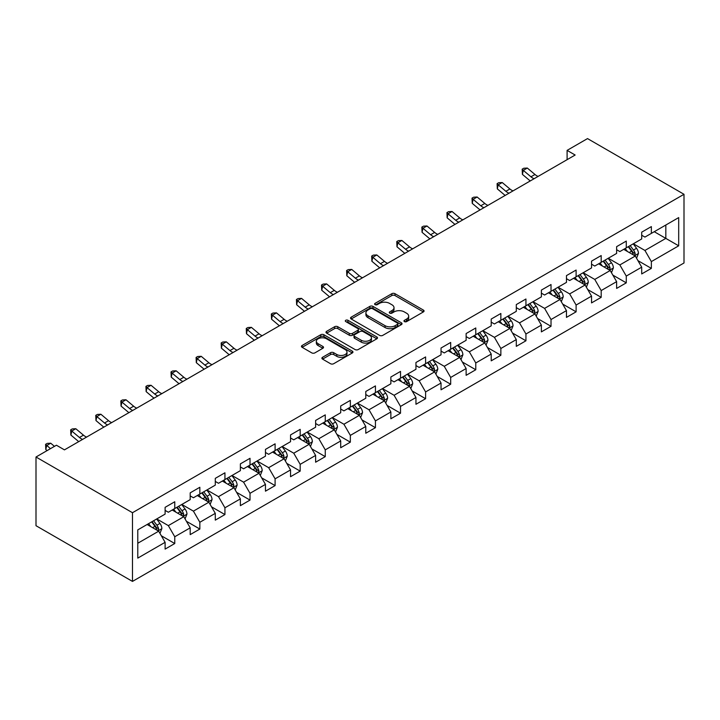 <?xml version="1.0" encoding="UTF-8"?>
<svg xmlns="http://www.w3.org/2000/svg" width="720" height="720" viewBox="0 0 720 720"><rect width="100%" height="100%" fill="white"/><g stroke="black" fill="none" stroke-linecap="round" stroke-linejoin="round"><path stroke-width="1.08" d="M404.424 321.597A1.566 0.9 0 0 0 406.638 321.597L423.405 311.913A2.232 1.287 0 0 0 424.053 311.004A2.232 1.287 0 0 0 423.405 310.086L394.992 293.688A2.232 1.287 0 0 0 391.833 293.688L375.066 303.372A1.566 0.9 0 0 0 374.607 304.011A1.566 0.9 0 0 0 375.066 304.641A1.566 0.9 0 0 0 377.28 304.641L379.449 303.39A7.146 4.122 0 0 1 389.547 303.39L391.914 304.758A7.146 4.122 0 0 1 394.011 307.674A7.146 4.122 0 0 1 391.914 310.59L389.745 311.841A1.566 0.9 0 0 0 389.286 312.48A1.566 0.9 0 0 0 389.745 313.119A1.566 0.9 0 0 0 391.959 313.119L394.128 311.868A7.146 4.122 0 0 1 404.226 311.868L406.593 313.236A7.146 4.122 0 0 1 408.69 316.152A7.146 4.122 0 0 1 406.593 319.068L404.424 320.319A1.566 0.9 0 0 0 403.965 320.958A1.566 0.9 0 0 0 404.424 321.597L404.424 320.319M322.551 357.291A2.232 1.287 0 0 0 321.894 358.2A2.232 1.287 0 0 0 322.551 359.109L330.516 363.717A2.232 1.287 0 0 0 333.675 363.717L352.305 352.962A2.232 1.287 0 0 0 352.953 352.053A2.232 1.287 0 0 0 352.305 351.144L323.892 334.737A2.232 1.287 0 0 0 320.733 334.737L302.112 345.492A2.232 1.287 0 0 0 301.455 346.401A2.232 1.287 0 0 0 302.112 347.31L311.742 352.872A2.232 1.287 0 0 0 314.892 352.872L322.866 348.273A2.232 1.287 0 0 0 323.523 347.355A2.232 1.287 0 0 0 322.866 346.446L318.087 343.692A5.967 3.447 0 0 1 316.341 341.253A5.967 3.447 0 0 1 320.031 338.067A5.967 3.447 0 0 1 326.538 338.814L345.24 349.614A5.967 3.447 0 0 1 346.986 352.053A5.967 3.447 0 0 1 343.305 355.239A5.967 3.447 0 0 1 336.798 354.492L333.675 352.692A2.232 1.287 0 0 0 330.516 352.692L322.551 357.291L322.551 359.109M684 194.292L587.52 138.591L567.099 150.381L575.145 155.025L64.458 449.865L56.421 445.221L36 457.011L132.48 512.712L684 194.292L684 262.989L132.48 581.409L132.48 512.712M379.602 335.376A2.232 1.287 0 0 0 382.761 335.376L401.382 324.621A2.232 1.287 0 0 0 402.039 323.712A2.232 1.287 0 0 0 401.382 322.803L372.978 306.396A2.232 1.287 0 0 0 369.819 306.396L351.198 317.151A2.232 1.287 0 0 0 350.541 318.06A2.232 1.287 0 0 0 351.198 318.978L379.602 335.376M346.374 321.93A1.566 0.9 0 0 1 347.958 322.155L376.812 338.814L358.218 349.542A2.232 1.287 0 0 1 355.059 349.542L326.655 333.144L326.655 331.317A2.232 1.287 0 0 0 325.998 332.235A2.232 1.287 0 0 0 326.655 333.144M326.655 331.317L334.62 326.718A2.232 1.287 0 0 1 337.779 326.718L349.299 333.369A2.232 1.287 0 0 0 352.458 333.369L357.75 330.318A2.232 1.287 0 0 0 358.398 329.409A2.232 1.287 0 0 0 357.75 328.5L345.753 321.57A1.566 0.9 0 0 1 345.294 320.931A1.566 0.9 0 0 1 346.257 320.103A1.566 0.9 0 0 1 347.958 320.292L376.848 336.969A2.232 1.287 0 0 1 377.496 337.878A2.232 1.287 0 0 1 376.848 338.796L376.848 336.969M161.343 535.779L174.762 543.528L174.762 536.751L190.197 527.841L190.197 534.618L199.845 529.047L199.845 522.27L215.289 513.36L215.289 520.137L224.937 514.566L224.937 507.789L240.372 498.879L240.372 505.656L250.02 500.085L250.02 493.308L265.455 484.398L265.455 491.175L275.103 485.604L275.103 478.827L290.538 469.917L290.538 476.694L300.186 471.123L300.186 464.346L315.621 455.436L315.621 462.213L325.269 456.642L325.269 449.865L340.704 440.955L340.704 447.732L350.352 442.161L350.352 435.384L365.787 426.465L365.787 433.242L375.435 427.68L375.435 420.903L390.87 411.984L390.87 418.761L400.518 413.19L400.518 406.413L415.953 397.503L415.953 404.28L425.601 398.709L425.601 391.932L441.036 383.022L441.036 389.799L450.684 384.228L450.684 377.451L466.128 368.541L466.128 375.318L475.776 369.747L475.776 362.97L491.211 354.06L491.211 360.837L500.859 355.266L500.859 348.489L516.294 339.579L516.294 346.356L525.942 340.785L525.942 334.008L541.377 325.098L541.377 331.875L551.025 326.304L551.025 319.527L566.46 310.617L566.46 317.394L576.108 311.823L576.108 305.046L591.543 296.127L591.543 302.904L601.191 297.342L601.191 290.565L616.626 281.646L616.626 288.423L626.274 282.852L626.274 276.075L641.709 267.165L641.709 273.942L651.357 268.371L651.357 261.594L678.69 245.817L678.69 217.593L665.829 225.018L665.829 238.392L678.69 245.817M174.762 543.528L165.114 549.099L165.114 542.322L137.781 558.108L137.781 529.884L165.114 514.107L165.114 507.33L174.762 501.759L174.762 508.536L190.197 499.626L190.197 492.849L199.845 487.278L199.845 494.055L215.289 485.136L215.289 478.359L224.937 472.797L224.937 479.565L240.372 470.655L240.372 463.878L250.02 458.307L250.02 465.084L265.455 456.174L265.455 449.397L275.103 443.826L275.103 450.603L290.538 441.693L290.538 434.916L300.186 429.345L300.186 436.122L315.621 427.212L315.621 420.435L325.269 414.864L325.269 421.641L340.704 412.731L340.704 405.954L350.352 400.383L350.352 407.16L365.787 398.25L365.787 391.473L375.435 385.902L375.435 392.679L390.87 383.769L390.87 376.992L400.518 371.421L400.518 378.198L415.953 369.279L415.953 362.502L425.601 356.94L425.601 363.717L441.036 354.798L441.036 348.021L450.684 342.45L450.684 349.227L466.128 340.317L466.128 333.54L475.776 327.969L475.776 334.746L491.211 325.836L491.211 319.059L500.859 313.488L500.859 320.265L516.294 311.355L516.294 304.578L525.942 299.007L525.942 305.784L541.377 296.874L541.377 290.097L551.025 284.526L551.025 291.303L566.46 282.393L566.46 275.616L576.108 270.045L576.108 276.822L591.543 267.912L591.543 261.135L601.191 255.564L601.191 262.341L616.626 253.431L616.626 246.654L626.274 241.083L626.274 247.86L641.709 238.941L641.709 232.164L651.357 226.602L651.357 233.379L678.69 217.593M172.188 510.021L183.771 516.699L168.336 525.618L156.753 518.931M165.114 510.39L168.336 512.244L174.762 508.536M168.336 525.618L174.762 536.751M183.771 516.699L190.197 527.841M197.28 495.54L208.854 502.218L193.419 511.137L181.836 504.45M190.197 495.909L193.419 497.763L199.845 494.055M193.419 511.137L199.845 522.27M208.854 502.218L215.289 513.36M222.363 481.059L233.937 487.737L218.502 496.647L206.928 489.969M215.289 481.428L218.502 483.282L224.937 479.565M218.502 496.647L224.937 507.789M233.937 487.737L240.372 498.879M247.446 466.569L259.02 473.256L243.585 482.166L232.011 475.488M240.372 466.947L243.585 468.801L250.02 465.084M243.585 482.166L250.02 493.308M259.02 473.256L265.455 484.398M272.529 452.088L284.103 458.775L268.668 467.685L257.094 461.007M265.455 452.466L268.668 454.32L275.103 450.603M268.668 467.685L275.103 478.827M284.103 458.775L290.538 469.917M297.612 437.607L309.186 444.294L293.751 453.204L282.177 446.517M290.538 437.976L293.751 439.839L300.186 436.122M293.751 453.204L300.186 464.346M309.186 444.294L315.621 455.436M322.695 423.126L334.269 429.813L318.834 438.723L307.26 432.036M315.621 423.495L318.834 425.358L325.269 421.641M318.834 438.723L325.269 449.865M334.269 429.813L340.704 440.955M347.778 408.645L359.361 415.332L343.917 424.242L332.343 417.555M340.704 409.014L343.917 410.877L350.352 407.16M343.917 424.242L350.352 435.384M359.361 415.332L365.787 426.465M372.861 394.164L384.444 400.851L369 409.761L357.426 403.074M365.787 394.533L369 396.387L375.435 392.679M369 409.761L375.435 420.903M384.444 400.851L390.87 411.984M397.944 379.683L409.527 386.361L394.092 395.28L382.509 388.593M390.87 380.052L394.092 381.906L400.518 378.198M394.092 395.28L400.518 406.413M409.527 386.361L415.953 397.503M423.027 365.202L434.61 371.88L419.175 380.799L407.592 374.112M415.953 365.571L419.175 367.425L425.601 363.717M419.175 380.799L425.601 391.932M434.61 371.88L441.036 383.022M448.119 350.721L459.693 357.399L444.258 366.309L432.675 359.631M441.036 351.09L444.258 352.944L450.684 349.227M444.258 366.309L450.684 377.451M459.693 357.399L466.128 368.541M473.202 336.231L484.776 342.918L469.341 351.828L457.767 345.15M466.128 336.609L469.341 338.463L475.776 334.746M469.341 351.828L475.776 362.97M484.776 342.918L491.211 354.06M498.285 321.75L509.859 328.437L494.424 337.347L482.85 330.669M491.211 322.128L494.424 323.982L500.859 320.265M494.424 337.347L500.859 348.489M509.859 328.437L516.294 339.579M523.368 307.269L534.942 313.956L519.507 322.866L507.933 316.179M516.294 307.638L519.507 309.501L525.942 305.784M519.507 322.866L525.942 334.008M534.942 313.956L541.377 325.098M548.451 292.788L560.025 299.475L544.59 308.385L533.016 301.698M541.377 293.157L544.59 295.02L551.025 291.303M544.59 308.385L551.025 319.527M560.025 299.475L566.46 310.617M573.534 278.307L585.108 284.994L569.673 293.904L558.099 287.217M566.46 278.676L569.673 280.53L576.108 276.822M569.673 293.904L576.108 305.046M585.108 284.994L591.543 296.127M598.617 263.826L610.2 270.513L594.756 279.423L583.182 272.736M591.543 264.195L594.756 266.049L601.191 262.341M594.756 279.423L601.191 290.565M610.2 270.513L616.626 281.646M623.7 249.345L635.283 256.023L619.839 264.942L608.265 258.255M616.626 249.714L619.839 251.568L626.274 247.86M619.839 264.942L626.274 276.075M635.283 256.023L641.709 267.165M654.255 231.705L665.829 238.392L644.931 250.452L633.348 243.774M641.709 235.233L644.931 237.087L651.357 233.379M644.931 250.452L651.357 261.594M36 457.011L36 525.708L132.48 581.409M567.099 150.381L567.099 159.669M137.781 543.258L158.688 531.189L147.105 524.502M158.688 531.189L165.114 542.322M637.929 260.622L651.357 268.371M612.846 275.103L626.274 282.852M587.763 289.584L601.191 297.342M562.68 304.065L576.108 311.823M537.597 318.546L551.025 326.304M512.514 333.036L525.942 340.785M487.431 347.517L500.859 355.266M462.348 361.998L475.776 369.747M437.265 376.479L450.684 384.228M412.182 390.96L425.601 398.709M387.09 405.441L400.518 413.19M362.007 419.922L375.435 427.68M336.924 434.403L350.352 442.161M311.841 448.893L325.269 456.642M286.758 463.374L300.186 471.123M261.675 477.855L275.103 485.604M236.592 492.336L250.02 500.085M211.509 506.817L224.937 514.566M186.426 521.298L199.845 529.047M405.045 321.813L406.593 320.922A7.146 4.122 0 0 0 408.69 318.006L408.69 316.152M394.011 307.674L394.011 309.528A7.146 4.122 0 0 1 391.914 312.444L390.375 313.335M423.378 311.931L394.992 295.542A2.232 1.287 0 0 0 391.833 295.542L375.696 304.866M401.355 324.639L372.978 308.259A2.232 1.287 0 0 0 369.819 308.259L351.225 318.987M397.44 324.351A1.566 0.9 0 0 0 397.899 323.712A1.566 0.9 0 0 0 397.44 323.073L372.501 308.673A1.566 0.9 0 0 0 370.296 308.673L368.001 309.996A7.146 4.122 0 0 0 365.913 312.912A7.146 4.122 0 0 0 368.001 315.828L385.047 325.674A7.146 4.122 0 0 0 395.154 325.674L397.44 324.351L397.44 326.205A1.566 0.9 0 0 0 397.899 325.566L397.899 323.712M365.913 312.912L365.913 314.775A7.146 4.122 0 0 0 368.001 317.691L368.001 315.828M397.44 326.205L395.154 327.528A7.146 4.122 0 0 1 385.047 327.528L368.001 317.691M326.682 333.162L334.62 328.572L334.62 326.718M358.398 329.409L358.398 331.263A2.232 1.287 0 0 1 357.75 332.172L352.458 335.232A2.232 1.287 0 0 1 349.299 335.232L337.779 328.572A2.232 1.287 0 0 0 334.62 328.572M361.26 340.272A5.967 3.447 0 0 0 367.767 341.019A5.967 3.447 0 0 0 371.448 337.833A5.967 3.447 0 0 0 369.702 335.394L363.114 331.596A2.232 1.287 0 0 0 359.955 331.596L354.672 334.647A2.232 1.287 0 0 0 354.015 335.556A2.232 1.287 0 0 0 354.672 336.465L361.26 340.272L361.26 342.126A5.967 3.447 0 0 0 367.767 342.873A5.967 3.447 0 0 0 371.448 339.696L371.448 337.833M354.015 335.556L354.015 337.419A2.232 1.287 0 0 0 354.672 338.328L354.672 336.465M361.26 342.126L354.672 338.328M346.986 352.053L346.986 353.907A5.967 3.447 0 0 1 343.305 357.093A5.967 3.447 0 0 1 336.798 356.346L333.675 354.546A2.232 1.287 0 0 0 330.516 354.546L322.578 359.127M316.341 341.253L316.341 343.107A5.967 3.447 0 0 0 318.087 345.546L318.087 343.692M322.839 348.291L318.087 345.546M352.269 352.98L323.892 336.591A2.232 1.287 0 0 0 320.733 336.591L302.139 347.328L302.112 345.492M636.552 258.228L638.46 253.404A6.03 3.483 -120 0 0 636.543 248.274L633.222 243.846M627.435 251.496L625.185 248.49M634.347 255.492L635.211 253.665A6.03 3.483 -120 0 0 633.483 250.038L630.162 245.61M628.659 246.483L632.34 251.397A3.069 1.773 60 0 1 632.898 252.333L635.211 253.665M628.236 246.726L631.557 251.154A6.03 3.483 60 0 1 633.276 254.781M534.096 178.722A11.367 6.561 60 0 1 530.955 176.814L523.287 170.37L522.396 174.375L530.064 180.819A17.055 9.846 -120 0 0 530.226 180.954M538.11 176.4A11.367 6.561 60 0 1 534.978 174.492L527.31 168.048L523.287 170.37L522.189 169.164L523.8 168.237L527.31 168.048M522.396 174.375L522.189 169.164M611.469 272.709L613.377 267.894A6.03 3.483 -120 0 0 611.46 262.755L608.139 258.327M602.352 265.977L600.093 262.971M609.264 269.973L610.128 268.146A6.03 3.483 -120 0 0 608.4 264.519L605.079 260.091M603.576 260.964L607.257 265.878A3.069 1.773 60 0 1 607.815 266.814L610.128 268.146M603.153 261.207L606.474 265.635A6.03 3.483 60 0 1 608.193 269.262M586.386 287.19L588.294 282.375A6.03 3.483 -120 0 0 586.368 277.245L583.056 272.808M577.269 280.458L575.01 277.452M584.181 284.454L585.045 282.627A6.03 3.483 -120 0 0 583.317 279.009L579.996 274.572M578.484 275.445L582.174 280.359A3.069 1.773 60 0 1 582.732 281.295L585.045 282.627M578.07 275.688L581.391 280.116A6.03 3.483 60 0 1 583.11 283.743M509.013 193.203A11.367 6.561 60 0 1 505.872 191.295L498.204 184.851L497.313 188.865L504.981 195.3A17.055 9.846 -120 0 0 505.143 195.435M513.027 190.881A11.367 6.561 60 0 1 509.895 188.973L502.227 182.529L498.204 184.851L497.106 183.645L498.717 182.718L502.227 182.529M497.313 188.865L497.106 183.645M483.93 207.684A11.367 6.561 60 0 1 480.789 205.776L473.121 199.332L472.23 203.346L479.898 209.781A17.055 9.846 -120 0 0 480.06 209.916M487.944 205.362A11.367 6.561 60 0 1 484.803 203.454L477.144 197.01L473.121 199.332L472.023 198.126L473.634 197.199L477.144 197.01M472.23 203.346L472.023 198.126M561.294 301.671L563.211 296.856A6.03 3.483 -120 0 0 561.285 291.726L557.973 287.289M552.186 294.948L549.927 291.933M559.098 298.935L559.962 297.108A6.03 3.483 -120 0 0 558.234 293.49L554.913 289.053M553.401 289.926L557.082 294.84A3.069 1.773 60 0 1 557.64 295.776L559.962 297.108M552.987 290.169L556.299 294.597A6.03 3.483 60 0 1 558.027 298.224M536.211 316.152L538.128 311.337A6.03 3.483 -120 0 0 536.202 306.207L532.881 301.779M527.103 309.429L524.844 306.414M534.015 313.416L534.87 311.589A6.03 3.483 -120 0 0 533.151 307.971L529.83 303.543M528.318 304.407L531.999 309.321A3.069 1.773 60 0 1 532.557 310.257L534.87 311.589M527.904 304.65L531.216 309.087A6.03 3.483 60 0 1 532.944 312.705M511.128 330.633L513.045 325.818A6.03 3.483 -120 0 0 511.119 320.688L507.798 316.26M502.02 323.91L499.761 320.895M508.923 327.897L509.787 326.079A6.03 3.483 -120 0 0 508.068 322.452L504.747 318.024M503.235 318.888L506.916 323.811A3.069 1.773 60 0 1 507.474 324.738L509.787 326.079M502.821 319.131L506.133 323.568A6.03 3.483 60 0 1 507.861 327.186M458.838 222.165A11.367 6.561 60 0 1 455.706 220.257L448.038 213.813L447.147 217.827L454.806 224.271A17.055 9.846 -120 0 0 454.977 224.406M462.861 219.852A11.367 6.561 60 0 1 459.72 217.935L452.061 211.491L448.038 213.813L446.94 212.607L448.551 211.68L452.061 211.491M447.147 217.827L446.94 212.607M433.755 236.655A11.367 6.561 60 0 1 430.623 234.738L422.955 228.294L422.064 232.308L429.723 238.752A17.055 9.846 -120 0 0 429.885 238.887M437.778 234.333A11.367 6.561 60 0 1 434.637 232.416L426.978 225.981L422.955 228.294L421.857 227.088L423.468 226.161L426.978 225.981M422.064 232.308L421.857 227.088M408.672 251.136A11.367 6.561 60 0 1 405.531 249.219L397.872 242.784L396.981 246.789L404.64 253.233A17.055 9.846 -120 0 0 404.802 253.368M412.695 248.814A11.367 6.561 60 0 1 409.554 246.897L401.895 240.462L397.872 242.784L396.774 241.569L398.376 240.642L401.895 240.462M396.981 246.789L396.774 241.569M486.045 345.123L487.962 340.299A6.03 3.483 -120 0 0 486.036 335.169L482.715 330.741M476.928 338.391L474.678 335.385M483.84 342.378L484.704 340.56A6.03 3.483 -120 0 0 482.985 336.933L479.664 332.505M478.152 333.378L481.833 338.292A3.069 1.773 60 0 1 482.391 339.219L484.704 340.56M477.729 333.621L481.05 338.049A6.03 3.483 60 0 1 482.778 341.667M383.589 265.617A11.367 6.561 60 0 1 380.448 263.7L372.789 257.265L371.898 261.27L379.557 267.714A17.055 9.846 -120 0 0 379.719 267.849M387.612 263.295A11.367 6.561 60 0 1 384.471 261.378L376.812 254.943L372.789 257.265L371.691 256.059L373.293 255.123L376.812 254.943M371.898 261.27L371.691 256.059M460.962 359.604L462.879 354.78A6.03 3.483 -120 0 0 460.953 349.65L457.632 345.222M451.845 352.872L449.595 349.866M458.757 356.859L459.621 355.041A6.03 3.483 -120 0 0 457.893 351.414L454.581 346.986M453.069 347.859L456.75 352.773A3.069 1.773 60 0 1 457.308 353.7L459.621 355.041M452.646 348.102L455.967 352.53A6.03 3.483 60 0 1 457.695 356.157M358.506 280.098A11.367 6.561 60 0 1 355.365 278.181L347.706 271.746L346.815 275.751L354.474 282.195A17.055 9.846 -120 0 0 354.636 282.33M362.529 277.776A11.367 6.561 60 0 1 359.388 275.868L351.72 269.424L347.706 271.746L346.608 270.54L348.21 269.613L351.72 269.424M346.815 275.751L346.608 270.54M435.879 374.085L437.787 369.261A6.03 3.483 -120 0 0 435.87 364.131L432.549 359.703M426.762 367.353L424.512 364.347M433.674 371.34L434.538 369.522A6.03 3.483 -120 0 0 432.81 365.895L429.498 361.467M427.986 362.34L431.667 367.254A3.069 1.773 60 0 1 432.225 368.19L434.538 369.522M427.563 362.583L430.884 367.011A6.03 3.483 60 0 1 432.612 370.638M333.423 294.579A11.367 6.561 60 0 1 330.282 292.671L322.623 286.227L321.723 290.232L329.391 296.676A17.055 9.846 -120 0 0 329.553 296.811M337.446 292.257A11.367 6.561 60 0 1 334.305 290.349L326.637 283.905L322.623 286.227L321.516 285.021L323.127 284.094L326.637 283.905M321.723 290.232L321.516 285.021M410.796 388.566L412.704 383.751A6.03 3.483 -120 0 0 410.787 378.612L407.466 374.184M401.679 381.834L399.429 378.828M408.591 385.83L409.455 384.003A6.03 3.483 -120 0 0 407.727 380.376L404.415 375.948M402.903 376.821L406.584 381.735A3.069 1.773 60 0 1 407.142 382.671L409.455 384.003M402.48 377.064L405.801 381.492A6.03 3.483 60 0 1 407.529 385.119M308.34 309.06A11.367 6.561 60 0 1 305.199 307.152L297.54 300.708L296.64 304.722L304.308 311.157A17.055 9.846 -120 0 0 304.47 311.292M312.354 306.738A11.367 6.561 60 0 1 309.222 304.83L301.554 298.386L297.54 300.708L296.433 299.502L298.044 298.575L301.554 298.386M296.64 304.722L296.433 299.502M385.713 403.047L387.621 398.232A6.03 3.483 -120 0 0 385.704 393.093L382.383 388.665M376.596 396.315L374.346 393.309M383.508 400.311L384.372 398.484A6.03 3.483 -120 0 0 382.644 394.857L379.323 390.429M377.82 391.302L381.501 396.216A3.069 1.773 60 0 1 382.059 397.152L384.372 398.484M377.397 391.545L380.718 395.973A6.03 3.483 60 0 1 382.437 399.6M283.257 323.541A11.367 6.561 60 0 1 280.116 321.633L272.448 315.189L271.557 319.203L279.225 325.638A17.055 9.846 -120 0 0 279.387 325.773M287.271 321.219A11.367 6.561 60 0 1 284.139 319.311L276.471 312.867L272.448 315.189L271.35 313.983L272.961 313.056L276.471 312.867M271.557 319.203L271.35 313.983M360.63 417.528L362.538 412.713A6.03 3.483 -120 0 0 360.621 407.583L357.3 403.146M351.513 410.796L349.254 407.79M358.425 414.792L359.289 412.965A6.03 3.483 -120 0 0 357.561 409.347L354.24 404.91M352.737 405.783L356.418 410.697A3.069 1.773 60 0 1 356.976 411.633L359.289 412.965M352.314 406.026L355.635 410.454A6.03 3.483 60 0 1 357.354 414.081M258.174 338.022A11.367 6.561 60 0 1 255.033 336.114L247.365 329.67L246.474 333.684L254.142 340.119A17.055 9.846 -120 0 0 254.304 340.263M262.188 335.7A11.367 6.561 60 0 1 259.056 333.792L251.388 327.348L247.365 329.67L246.267 328.464L247.878 327.537L251.388 327.348M246.474 333.684L246.267 328.464M335.547 432.009L337.455 427.194A6.03 3.483 -120 0 0 335.529 422.064L332.217 417.627M326.43 425.286L324.171 422.271M333.342 429.273L334.206 427.446A6.03 3.483 -120 0 0 332.478 423.828L329.157 419.391M327.654 420.264L331.335 425.178A3.069 1.773 60 0 1 331.893 426.114L334.206 427.446M327.231 420.507L330.552 424.935A6.03 3.483 60 0 1 332.271 428.562M233.091 352.503A11.367 6.561 60 0 1 229.95 350.595L222.282 344.151L221.391 348.165L229.059 354.609A17.055 9.846 -120 0 0 229.221 354.744M237.105 350.19A11.367 6.561 60 0 1 233.964 348.273L226.305 341.829L222.282 344.151L221.184 342.945L222.795 342.018L226.305 341.829M221.391 348.165L221.184 342.945M310.455 446.49L312.372 441.675A6.03 3.483 -120 0 0 310.446 436.545L307.134 432.117M301.347 439.767L299.088 436.752M308.259 443.754L309.123 441.936A6.03 3.483 -120 0 0 307.395 438.309L304.074 433.881M302.562 434.745L306.243 439.659A3.069 1.773 60 0 1 306.801 440.595L309.123 441.936M302.148 434.988L305.469 439.425A6.03 3.483 60 0 1 307.188 443.043M207.999 366.993A11.367 6.561 60 0 1 204.867 365.076L197.199 358.632L196.308 362.646L203.967 369.09A17.055 9.846 -120 0 0 204.138 369.225M212.022 364.671A11.367 6.561 60 0 1 208.881 362.754L201.222 356.319L197.199 358.632L196.101 357.426L197.712 356.499L201.222 356.319M196.308 362.646L196.101 357.426M285.372 460.971L287.289 456.156A6.03 3.483 -120 0 0 285.363 451.026L282.042 446.598M276.264 454.248L274.005 451.233M283.176 458.235L284.031 456.417A6.03 3.483 -120 0 0 282.312 452.79L278.991 448.362M277.479 449.235L281.16 454.149A3.069 1.773 60 0 1 281.718 455.076L284.031 456.417M277.065 449.469L280.377 453.906A6.03 3.483 60 0 1 282.105 457.524M182.916 381.474A11.367 6.561 60 0 1 179.784 379.557L172.116 373.122L171.225 377.127L178.884 383.571A17.055 9.846 -120 0 0 179.046 383.706M186.939 379.152A11.367 6.561 60 0 1 183.798 377.235L176.139 370.8L172.116 373.122L171.018 371.916L172.629 370.98L176.139 370.8M171.225 377.127L171.018 371.916M260.289 475.461L262.206 470.637A6.03 3.483 -120 0 0 260.28 465.507L256.959 461.079M251.181 468.729L248.922 465.723M258.093 472.716L258.948 470.898A6.03 3.483 -120 0 0 257.229 467.271L253.908 462.843M252.396 463.716L256.077 468.63A3.069 1.773 60 0 1 256.635 469.557L258.948 470.898M251.982 463.959L255.294 468.387A6.03 3.483 60 0 1 257.022 472.014M157.833 395.955A11.367 6.561 60 0 1 154.701 394.038L147.033 387.603L146.142 391.608L153.801 398.052A17.055 9.846 -120 0 0 153.963 398.187M161.856 393.633A11.367 6.561 60 0 1 158.715 391.716L151.056 385.281L147.033 387.603L145.935 386.397L147.537 385.461L151.056 385.281M146.142 391.608L145.935 386.397M235.206 489.942L237.123 485.118A6.03 3.483 -120 0 0 235.197 479.988L231.876 475.56M226.089 483.21L223.839 480.204M233.001 487.197L233.865 485.379A6.03 3.483 -120 0 0 232.146 481.752L228.825 477.324M227.313 478.197L230.994 483.111A3.069 1.773 60 0 1 231.552 484.038L233.865 485.379M226.89 478.44L230.211 482.868A6.03 3.483 60 0 1 231.939 486.495M132.75 410.436A11.367 6.561 60 0 1 129.609 408.519L121.95 402.084L121.059 406.089L128.718 412.533A17.055 9.846 -120 0 0 128.88 412.668M136.773 408.114A11.367 6.561 60 0 1 133.632 406.206L125.973 399.762L121.95 402.084L120.852 400.878L122.454 399.951L125.973 399.762M121.059 406.089L120.852 400.878M210.123 504.423L212.04 499.599A6.03 3.483 -120 0 0 210.114 494.469L206.793 490.041M201.006 497.691L198.756 494.685M207.918 501.687L208.782 499.86A6.03 3.483 -120 0 0 207.063 496.233L203.742 491.805M202.23 492.678L205.911 497.592A3.069 1.773 60 0 1 206.469 498.528L208.782 499.86M201.807 492.921L205.128 497.349A6.03 3.483 60 0 1 206.856 500.976M107.667 424.917A11.367 6.561 60 0 1 104.526 423.009L96.867 416.565L95.976 420.57L103.635 427.014A17.055 9.846 -120 0 0 103.797 427.149M111.69 422.595A11.367 6.561 60 0 1 108.549 420.687L100.881 414.243L96.867 416.565L95.769 415.359L97.371 414.432L100.881 414.243M95.976 420.57L95.769 415.359M185.04 518.904L186.957 514.089A6.03 3.483 -120 0 0 185.031 508.95L181.71 504.522M175.923 512.172L173.673 509.166M182.835 516.168L183.699 514.341A6.03 3.483 -120 0 0 181.971 510.714L178.659 506.286M177.147 507.159L180.828 512.073A3.069 1.773 60 0 1 181.386 513.009L183.699 514.341M176.724 507.402L180.045 511.83A6.03 3.483 60 0 1 181.773 515.457M82.584 439.398A11.367 6.561 60 0 1 79.443 437.49L71.784 431.046L70.884 435.06L78.552 441.495A17.055 9.846 -120 0 0 78.714 441.63M86.607 437.076A11.367 6.561 60 0 1 83.466 435.168L75.798 428.724L71.784 431.046L70.677 429.84L72.288 428.913L75.798 428.724M70.884 435.06L70.677 429.84M159.957 533.385L161.865 528.57A6.03 3.483 -120 0 0 159.948 523.44L156.627 519.003M150.84 526.653L148.59 523.647M157.752 530.649L158.616 528.822A6.03 3.483 -120 0 0 156.888 525.204L153.576 520.767M152.064 521.64L155.745 526.554A3.069 1.773 60 0 1 156.303 527.49L158.616 528.822M151.641 521.883L154.962 526.311A6.03 3.483 60 0 1 156.69 529.938M54.459 446.355L50.715 443.205L46.701 445.527L45.801 449.541L47.079 450.612M50.436 448.677L45.594 444.321L47.205 443.394L50.715 443.205M45.801 449.541L45.594 444.321M406.593 320.922L406.593 319.068M389.745 313.119L389.745 311.841M391.914 312.444L391.914 310.59M375.066 304.641L375.066 303.372M391.833 295.542L391.833 293.688M394.992 295.542L394.992 293.688M423.405 311.913L423.405 310.086M351.198 318.978L351.198 317.151M369.819 308.259L369.819 306.396M372.978 308.259L372.978 306.396M401.382 324.621L401.382 322.803M385.047 327.528L385.047 325.674M395.154 327.528L395.154 325.674M337.779 328.572L337.779 326.718M349.299 335.232L349.299 333.369M352.458 335.232L352.458 333.369M357.75 332.172L357.75 330.318M347.958 322.155L347.958 320.292M330.516 354.546L330.516 352.692M333.675 354.546L333.675 352.692M336.798 356.346L336.798 354.492M322.866 348.273L322.866 346.446M320.733 336.591L320.733 334.737M323.892 336.591L323.892 334.737M352.305 352.962L352.305 351.144M634.689 255.681L638.424 253.521M633.483 250.038L636.543 248.274M629.199 252.513L631.557 251.154M530.955 176.814L534.978 174.492M609.597 270.162L613.341 268.011M608.4 264.519L611.46 262.755M604.116 266.994L606.474 265.635M584.514 284.643L588.258 282.492M583.317 279.009L586.368 277.245M579.033 281.484L581.391 280.116M505.872 191.295L509.895 188.973M480.789 205.776L484.803 203.454M559.431 299.133L563.175 296.973M558.234 293.49L561.285 291.726M553.95 295.965L556.299 294.597M534.348 313.614L538.083 311.454M533.151 307.971L536.202 306.207M528.867 310.446L531.216 309.087M509.265 328.095L513 325.935M508.068 322.452L511.119 320.688M503.775 324.927L506.133 323.568M455.706 220.257L459.72 217.935M430.623 234.738L434.637 232.416M405.531 249.219L409.554 246.897M484.182 342.576L487.917 340.416M482.985 336.933L486.036 335.169M478.692 339.408L481.05 338.049M380.448 263.7L384.471 261.378M459.099 357.057L462.834 354.897M457.893 351.414L460.953 349.65M453.609 353.889L455.967 352.53M355.365 278.181L359.388 275.868M434.016 371.538L437.751 369.378M432.81 365.895L435.87 364.131M428.526 368.37L430.884 367.011M330.282 292.671L334.305 290.349M408.933 386.019L412.668 383.859M407.727 380.376L410.787 378.612M403.443 382.851L405.801 381.492M305.199 307.152L309.222 304.83M383.85 400.5L387.585 398.349M382.644 394.857L385.704 393.093M378.36 397.332L380.718 395.973M280.116 321.633L284.139 319.311M358.758 414.981L362.502 412.83M357.561 409.347L360.621 407.583M353.277 411.822L355.635 410.454M255.033 336.114L259.056 333.792M333.675 429.471L337.419 427.311M332.478 423.828L335.529 422.064M328.194 426.303L330.552 424.935M229.95 350.595L233.964 348.273M308.592 443.952L312.336 441.792M307.395 438.309L310.446 436.545M303.111 440.784L305.469 439.425M204.867 365.076L208.881 362.754M283.509 458.433L287.253 456.273M282.312 452.79L285.363 451.026M278.028 455.265L280.377 453.906M179.784 379.557L183.798 377.235M258.426 472.914L262.161 470.754M257.229 467.271L260.28 465.507M252.936 469.746L255.294 468.387M154.701 394.038L158.715 391.716M233.343 487.395L237.078 485.235M232.146 481.752L235.197 479.988M227.853 484.227L230.211 482.868M129.609 408.519L133.632 406.206M208.26 501.876L211.995 499.716M207.063 496.233L210.114 494.469M202.77 498.708L205.128 497.349M104.526 423.009L108.549 420.687M183.177 516.357L186.912 514.197M181.971 510.714L185.031 508.95M177.687 513.189L180.045 511.83M79.443 437.49L83.466 435.168M158.094 530.838L161.829 528.687M156.888 525.204L159.948 523.44M152.604 527.67L154.962 526.311"/></g></svg>
